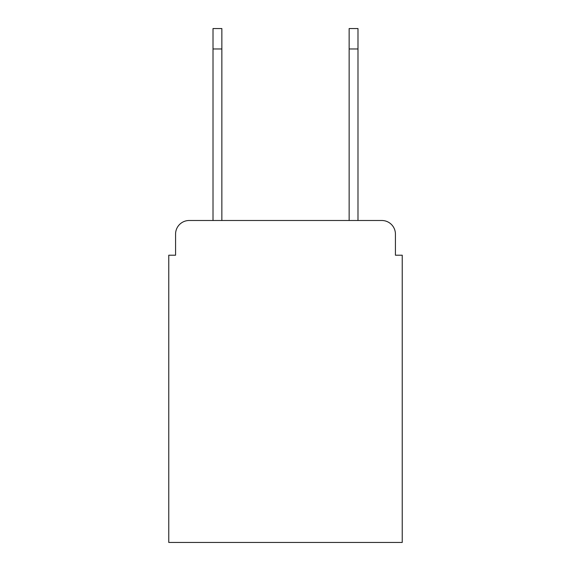 <?xml version="1.0" encoding="UTF-8"?>
<svg xmlns="http://www.w3.org/2000/svg" width="571" height="571" viewBox="0 0 571 571"><rect width="100%" height="100%" fill="white"/><g stroke="black" fill="none" stroke-linecap="round" stroke-linejoin="round"><path stroke-width="0.86" d="M175.575 234.11L175.575 255.208L175.575 234.11A13.611 13.611 0 0 1 189.187 220.499L213.012 220.499L213.012 28.55L221.855 28.55L221.855 220.499L349.145 220.499L349.145 28.55L357.988 28.55L357.988 48.97L349.145 48.97M395.425 255.208L395.425 234.11L395.425 255.208L402.234 255.208L402.234 542.45L168.766 542.45L168.766 255.208L175.575 255.208M395.425 234.11A13.611 13.611 0 0 0 381.813 220.499L189.187 220.499M357.988 48.97L357.988 220.499L381.813 220.499M213.012 48.97L221.855 48.97"/></g></svg>
